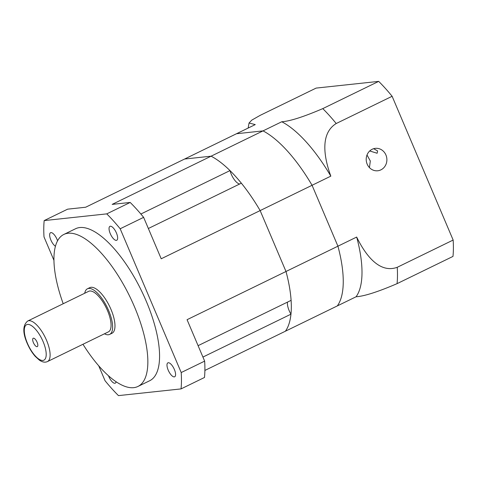<?xml version="1.0" encoding="UTF-8"?>
<svg xmlns="http://www.w3.org/2000/svg" width="477" height="477" viewBox="0 0 477 477"><rect width="100%" height="100%" fill="white"/><g stroke="black" fill="none" stroke-linecap="round" stroke-linejoin="round"><path stroke-width="0.72" d="M37.099 342.236A4.651 1.765 -116 0 0 33.211 338.253A4.651 1.765 -116 0 0 33.402 342.635A4.651 1.765 -116 0 0 37.289 346.618A4.651 1.765 -116 0 0 37.099 342.236M47.467 361.566L108.422 331.867A22.55 8.556 -116 0 0 107.51 310.634A22.55 8.556 -116 0 0 88.668 291.328L27.72 321.021C22.729 325.177 22.544 332.582 27.159 343.237C29.365 348.371 32.054 352.747 35.238 356.373L39.347 360.117C42.393 362.198 45.1 362.681 47.467 361.566A22.55 8.556 -116 0 0 46.555 340.334A22.55 8.556 -116 0 0 27.72 321.021M116.424 232.973A7.751 2.94 -116 0 0 109.948 226.337A7.751 2.94 -116 0 0 110.265 233.635A7.751 2.94 -116 0 0 116.74 240.271A7.751 2.94 -116 0 0 116.424 232.973M57.574 240.813A7.751 2.94 -116 0 0 57.019 239.353A7.751 2.94 -116 0 0 50.544 232.71A7.751 2.94 -116 0 0 50.86 240.009A7.751 2.94 -116 0 0 55.445 246.287M108.529 375.834A7.751 2.94 -116 0 0 108.804 376.514A7.751 2.94 -116 0 0 115.279 383.15A7.751 2.94 -116 0 0 116.114 381.773M174.367 369.478A7.751 2.94 -116 0 0 167.892 362.842A7.751 2.94 -116 0 0 168.202 370.14A7.751 2.94 -116 0 0 174.677 376.776A7.751 2.94 -116 0 0 174.367 369.478M104.457 333.799A25.364 9.623 -116 0 0 109.656 334.401L112 333.262A25.364 9.623 -116 0 0 110.974 309.376A25.364 9.623 -116 0 0 89.783 287.649L87.434 288.794A25.364 9.623 -116 0 0 84.709 293.26M109.656 334.401A25.364 9.623 -116 0 0 108.625 310.515A25.364 9.623 -116 0 0 87.434 288.794M82.968 344.269A84.554 32.084 -116 0 0 137.925 386.471L149.647 380.759A84.554 32.084 -116 0 0 146.218 301.136A84.554 32.084 -116 0 0 75.581 228.733L63.858 234.44A84.554 32.084 -116 0 0 63.214 303.73M137.925 386.471A84.554 32.084 -116 0 0 134.496 306.848A84.554 32.084 -116 0 0 63.858 234.44M140.864 214.024L230.003 170.593A101.47 38.5 -116 0 0 211.09 156.188L184.587 159.032L85.657 207.233L67.627 209.164L44.182 220.589A124.014 47.056 -116 0 0 44.015 236.944L53.961 260.376M198.092 345.664L291.095 300.355A101.47 38.5 -116 0 0 285.997 271.491L260.144 210.584L161.214 258.778L143.625 217.351A124.014 47.056 -116 0 0 130.191 202.451L106.747 213.875L44.182 220.589M143.625 217.351L120.18 228.769A124.014 47.056 -116 0 0 106.747 213.875M130.191 202.451L112.161 204.389L211.09 156.188L184.587 159.032L236.509 133.733L263.018 130.889L281.77 121.754C289.873 121.241 303.539 116.871 322.774 108.625A124.014 47.056 64 0 1 336.207 123.525C319.095 134.115 324.783 159.628 330.823 176.144L312.065 185.285A101.47 38.5 -116 0 0 263.018 130.889L211.09 156.188A101.47 38.5 -116 0 1 260.144 210.584A101.47 38.5 -116 0 0 241.362 183.186L148.359 228.501M204.889 370.438L285.389 331.217A101.47 38.5 -116 0 0 285.997 271.491L260.144 210.584L312.065 185.285L337.925 246.192L312.065 185.285A101.47 38.5 -116 0 0 263.018 130.889L236.509 133.733L255.267 124.598L249.048 123.024L251.773 120.132L260.203 115.339L316.12 88.096L378.69 81.382A124.014 47.056 -116 0 1 392.124 96.282L453.15 240.056A124.014 47.056 -116 0 1 452.983 256.411L397.067 283.654C377.951 291.864 364.285 296.235 356.069 296.777L337.311 305.918A101.47 38.5 -116 0 0 337.925 246.192L187.067 319.691L204.651 361.125A124.014 47.056 -116 0 1 204.484 377.48L181.045 388.904L118.475 395.618A124.014 47.056 -116 0 1 105.041 380.718L98.715 365.805M181.045 388.904A124.014 47.056 -116 0 0 181.212 372.543L120.18 228.769M204.651 361.125L181.212 372.543M356.069 296.777A101.47 38.5 -116 0 0 356.677 237.057L337.925 246.192A101.47 38.5 -116 0 1 337.311 305.918L285.389 331.217A101.47 38.5 -116 0 0 290.952 314.182A11.275 4.275 64 0 1 287.494 302.108M202.934 357.064L290.952 314.182M239.722 183.985A11.275 4.275 64 0 1 230.003 170.593M373.622 148.699L377.605 150.917L377.134 153.254L369.717 150.965M380.914 169.854A11.275 10.333 83.9 0 0 386.501 156.689A11.275 10.333 83.9 0 0 375.345 148.353A11.275 10.333 83.9 0 0 372.173 149.265A11.275 10.333 83.9 0 0 366.592 162.43A11.275 10.333 83.9 0 0 377.748 170.772A11.275 10.333 83.9 0 0 380.914 169.854M367.01 155.007L370.313 161.005L369.442 167.606M378.69 81.382L322.774 108.625M392.124 96.282L336.207 123.525M453.15 240.056L397.234 267.299A124.014 47.056 64 0 1 397.067 283.654M330.823 176.144A101.47 38.5 -116 0 0 281.77 121.754M356.677 237.057C364.231 252.571 378.398 274.15 397.234 267.299M27.41 343.279A19.73 7.489 -116 0 0 42.9 360.451A19.73 7.489 -116 0 0 43.091 341.592A19.73 7.489 -116 0 0 27.6 324.42A19.73 7.489 -116 0 0 27.41 343.279M249.048 123.024L248.147 128.063"/></g></svg>
